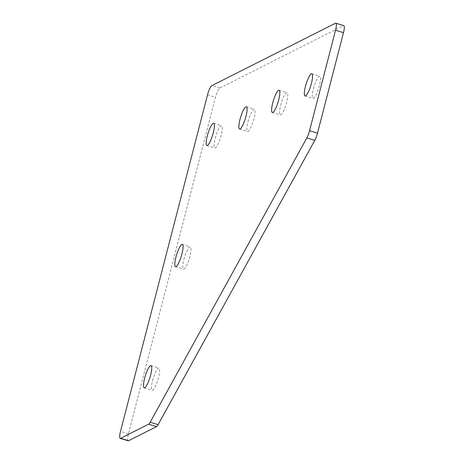 <?xml version="1.0" encoding="UTF-8"?>
<svg xmlns="http://www.w3.org/2000/svg" width="464" height="464" viewBox="0 0 464 464"><rect width="100%" height="100%" fill="white"/><g stroke="black" fill="none" stroke-linecap="round" stroke-linejoin="round"><path stroke-width="0.35" stroke-dasharray="2.32 1.74" d="M313.415 88.798A11.623 2.465 107 0 1 319.789 76.177A11.623 2.465 107 0 1 319.377 85.788A11.623 2.465 107 0 1 313.009 98.409A11.623 2.465 107 0 1 313.415 88.798M152.569 380.637A11.623 2.465 107 0 1 158.943 368.016A11.623 2.465 107 0 1 158.537 377.626A11.623 2.465 107 0 1 152.163 390.247A11.623 2.465 107 0 1 152.569 380.637M280.685 105.311A11.623 2.465 107 0 1 287.059 92.69A11.623 2.465 107 0 1 286.653 102.3A11.623 2.465 107 0 1 280.279 114.921A11.623 2.465 107 0 1 280.685 105.311M247.962 121.823A11.623 2.465 107 0 1 254.336 109.202A11.623 2.465 107 0 1 253.924 118.813A11.623 2.465 107 0 1 247.556 131.434A11.623 2.465 107 0 1 247.962 121.823M183.901 259.486A11.623 2.465 107 0 1 190.275 246.865A11.623 2.465 107 0 1 189.869 256.476A11.623 2.465 107 0 1 183.495 269.097A11.623 2.465 107 0 1 183.901 259.486M215.232 138.336A11.623 2.465 107 0 1 221.606 125.715A11.623 2.465 107 0 1 221.2 135.326A11.623 2.465 107 0 1 214.826 147.946A11.623 2.465 107 0 1 215.232 138.336M128.163 440.8A8.503 1.804 107 0 1 128.458 433.765L215.493 97.237A8.503 1.804 107 0 1 219.762 88.061L343.395 25.682A8.503 1.804 107 0 1 343.789 25.624M128.458 433.765L120.512 431.34M207.541 94.813L215.493 97.237M335.449 23.258L343.395 25.682M219.762 88.061L211.81 85.637M311.837 73.753L319.789 76.177M150.991 365.591L158.943 368.016M279.108 90.265L287.059 92.69M246.384 106.778L254.336 109.202M182.323 244.441L190.275 246.865M213.655 123.291L221.606 125.715M206.874 145.522L214.826 147.946M175.543 266.672L183.495 269.097M239.604 129.009L247.556 131.434M272.327 112.497L280.279 114.921M144.211 387.823L152.163 390.247M305.057 95.984L313.009 98.409"/><path stroke-width="0.7" d="M305.463 86.374A11.623 2.465 107 0 1 311.837 73.753A11.623 2.465 107 0 1 311.431 83.363A11.623 2.465 107 0 1 305.057 95.984A11.623 2.465 107 0 1 305.463 86.374M144.623 378.212A11.623 2.465 107 0 1 150.991 365.591A11.623 2.465 107 0 1 150.585 375.202A11.623 2.465 107 0 1 144.211 387.823A11.623 2.465 107 0 1 144.623 378.212M272.739 102.886A11.623 2.465 107 0 1 279.108 90.265A11.623 2.465 107 0 1 278.702 99.876A11.623 2.465 107 0 1 272.327 112.497A11.623 2.465 107 0 1 272.739 102.886M240.01 119.399A11.623 2.465 107 0 1 246.384 106.778A11.623 2.465 107 0 1 245.972 116.389A11.623 2.465 107 0 1 239.604 129.009A11.623 2.465 107 0 1 240.01 119.399M175.955 257.062A11.623 2.465 107 0 1 182.323 244.441A11.623 2.465 107 0 1 181.917 254.052A11.623 2.465 107 0 1 175.543 266.672A11.623 2.465 107 0 1 175.955 257.062M207.286 135.911A11.623 2.465 107 0 1 213.655 123.291A11.623 2.465 107 0 1 213.249 132.901A11.623 2.465 107 0 1 206.874 145.522A11.623 2.465 107 0 1 207.286 135.911M335.542 30.235A8.503 1.804 -73 0 0 335.837 23.2L343.789 25.624A8.503 1.804 107 0 1 343.488 32.66L335.542 30.235L309.552 130.72L317.504 133.145A8.503 1.804 107 0 1 314.795 140.354L158.102 424.653A8.503 1.804 107 0 1 156.542 426.619L128.551 440.742A8.503 1.804 107 0 1 128.163 440.8L120.211 438.376A8.503 1.804 -73 0 0 120.605 438.318L128.551 440.742M335.837 23.2A8.503 1.804 -73 0 0 335.449 23.258L211.81 85.637A8.503 1.804 -73 0 0 207.541 94.813L120.512 431.34A8.503 1.804 -73 0 0 120.211 438.376M156.542 426.619L148.59 424.195L120.605 438.318M148.59 424.195A8.503 1.804 -73 0 0 150.156 422.228L158.102 424.653M314.795 140.354L306.843 137.93L150.156 422.228M306.843 137.93A8.503 1.804 -73 0 0 309.552 130.72M343.488 32.66L317.504 133.145"/></g></svg>
